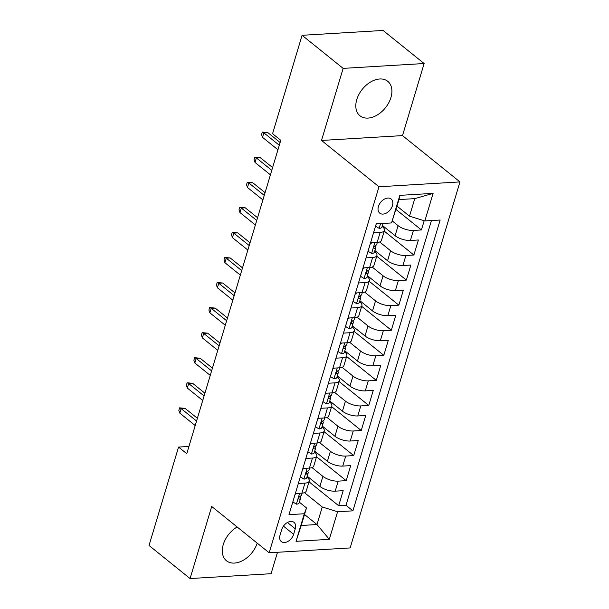 <?xml version="1.0" encoding="UTF-8"?>
<svg xmlns="http://www.w3.org/2000/svg" width="609" height="609" viewBox="0 0 609 609"><rect width="100%" height="100%" fill="white"/><g stroke="black" fill="none" stroke-linecap="round" stroke-linejoin="round"><path stroke-width="0.91" d="M356.783 99.564A22.137 14.814 128.9 0 0 359.965 115.779A22.137 14.814 128.9 0 0 377.108 115.086A22.137 14.814 128.9 0 0 390.925 97.524A22.137 14.814 128.9 0 0 387.743 81.309A22.137 14.814 128.9 0 0 370.607 81.994A22.137 14.814 128.9 0 0 356.783 99.564M237.137 526.968A22.137 14.814 128.9 0 0 223.275 544.56A22.137 14.814 128.9 0 0 226.464 560.767A22.137 14.814 128.9 0 0 257.219 543.159M378.433 206.489A9.082 6.075 128.9 0 0 379.742 213.142A9.082 6.075 128.9 0 0 386.776 212.861A9.082 6.075 128.9 0 0 392.447 205.652A9.082 6.075 128.9 0 0 391.138 198.998A9.082 6.075 128.9 0 0 384.104 199.28A9.082 6.075 128.9 0 0 378.433 206.489M424.13 63.526L343.141 68.375L321.514 140.451L402.503 135.601L424.13 63.526L383.076 30.45L302.087 35.299L272.566 133.698L280.779 140.314L186.765 453.69L178.551 447.075L149.03 545.474L190.077 578.55L271.066 573.701L277.491 552.287M402.503 135.601L459.97 181.916L350.16 547.933L269.17 552.782L378.981 186.765L459.97 181.916M307.21 476.185L319.877 486.393A11.35 4.385 16.7 0 0 335.201 491.159L343.187 490.679L338.673 505.721L309.022 481.826M312.006 467.598L322.884 476.36A11.35 4.385 16.7 0 0 338.208 481.133L346.194 480.653L316.543 456.758M346.194 480.653L350.708 465.611L342.722 466.091A11.35 4.385 16.7 0 1 327.398 461.317L314.731 451.117M322.252 426.049L334.92 436.25A11.35 4.385 16.7 0 0 350.244 441.023L358.229 440.543L353.715 455.585L324.064 431.682M329.773 400.981L342.441 411.182A11.35 4.385 16.7 0 0 357.765 415.947L365.75 415.467L361.236 430.51L331.585 406.614M337.295 375.905L349.962 386.114A11.35 4.385 16.7 0 0 365.286 390.879L373.271 390.399L368.757 405.442L339.106 381.546M344.823 350.837L357.483 361.038A11.35 4.385 16.7 0 0 372.807 365.811L380.792 365.331L376.278 380.374L346.628 356.478M352.345 325.769L365.004 335.97A11.35 4.385 16.7 0 0 380.328 340.743L388.314 340.264L383.799 355.306L354.149 331.403M359.866 300.701L372.525 310.902A11.35 4.385 16.7 0 0 387.849 315.668L395.835 315.188L391.321 330.23L361.67 306.335M367.387 275.626L380.046 285.834A11.35 4.385 16.7 0 0 395.37 290.6L403.356 290.12L398.842 305.162L369.191 281.267M374.908 250.558L387.568 260.759A11.35 4.385 16.7 0 0 402.892 265.532L410.877 265.052L406.363 280.094L376.712 256.199M382.429 225.49L395.089 235.691A11.35 4.385 16.7 0 0 410.413 240.456L418.398 239.984L413.884 255.026L384.233 231.123M373.545 232.821L380.145 232.425A11.35 4.385 -163.3 0 0 384.454 230.392A11.35 4.385 -163.3 0 0 382.338 226.609L382.14 226.449M366.024 257.889L372.624 257.493A11.35 4.385 -163.3 0 0 376.933 255.46A11.35 4.385 -163.3 0 0 374.817 251.677L374.619 251.517M358.503 282.957L365.103 282.561A11.35 4.385 -163.3 0 0 369.412 280.536A11.35 4.385 -163.3 0 0 367.296 276.745L367.098 276.585M350.982 308.032L357.582 307.636A11.35 4.385 -163.3 0 0 361.891 305.604A11.35 4.385 -163.3 0 0 359.774 301.82L359.576 301.661M343.461 333.1L350.061 332.704A11.35 4.385 -163.3 0 0 354.369 330.672A11.35 4.385 -163.3 0 0 352.253 326.888L352.055 326.728M335.94 358.168L342.54 357.772A11.35 4.385 -163.3 0 0 346.848 355.74A11.35 4.385 -163.3 0 0 344.732 351.956L344.534 351.796M328.418 383.236L335.019 382.84A11.35 4.385 -163.3 0 0 339.327 380.815A11.35 4.385 -163.3 0 0 337.211 377.024L337.013 376.864M320.897 408.312L327.497 407.916A11.35 4.385 -163.3 0 0 331.806 405.883A11.35 4.385 -163.3 0 0 329.69 402.1L329.492 401.94M313.376 433.38L319.976 432.984A11.35 4.385 -163.3 0 0 324.285 430.951A11.35 4.385 -163.3 0 0 322.169 427.168L321.971 427.008M305.855 458.448L312.455 458.052A11.35 4.385 -163.3 0 0 316.764 456.019A11.35 4.385 -163.3 0 0 314.647 452.236L314.45 452.076M293.622 534.329L295.274 528.818A8.8 5.884 128.9 0 0 294.01 522.37A8.8 5.884 128.9 0 0 287.197 522.644A8.8 5.884 128.9 0 0 281.701 529.632L280.049 535.144A8.8 5.884 128.9 0 0 281.312 541.591A8.8 5.884 128.9 0 0 288.126 541.317A8.8 5.884 128.9 0 0 293.622 534.329L283.444 526.13M397.038 206.131L409.507 216.18L414.767 198.633L399.009 199.569L391.557 222.94L376.233 223.853L288.986 514.666L304.31 513.752L306.494 507.936L299.407 502.219M391.557 222.94L399.831 195.36L433.106 193.373L424.831 220.945L440.147 220.032L352.9 510.844L337.584 511.758L329.309 539.338L296.035 541.325L304.31 513.752M392.295 220.983L398.096 225.665L395.089 235.691M379.696 241.971L390.575 250.733L387.568 260.759M372.175 267.039L383.053 275.801L380.046 285.834M364.654 292.107L375.532 300.876L372.525 310.902M357.133 317.175L368.011 325.944L365.004 335.97M349.612 342.25L360.49 351.012L357.483 361.038M342.091 367.318L352.969 376.08L349.962 386.114M334.569 392.386L345.448 401.156L342.441 411.182M327.048 417.454L337.926 426.224L334.92 436.25M319.527 442.53L330.405 451.292L327.398 461.317M298.334 483.516L304.934 483.12A11.35 4.385 16.7 0 0 309.243 481.095A11.35 4.385 16.7 0 0 307.126 477.304L306.928 477.144M338.673 505.721L346.003 505.287L431.431 220.549M398.096 225.665A11.35 4.385 -163.3 0 0 413.42 230.43L421.413 229.951L424.176 220.74M413.884 255.026L405.899 255.498A11.35 4.385 -163.3 0 1 390.575 250.733M406.363 280.094L398.377 280.574A11.35 4.385 -163.3 0 1 383.053 275.801M398.842 305.162L390.856 305.642A11.35 4.385 -163.3 0 1 375.532 300.876M391.321 330.23L383.335 330.71A11.35 4.385 -163.3 0 1 368.011 325.944M383.799 355.306L375.814 355.778A11.35 4.385 -163.3 0 1 360.49 351.012M376.278 380.374L368.293 380.853A11.35 4.385 -163.3 0 1 352.969 376.08M368.757 405.442L360.772 405.921A11.35 4.385 -163.3 0 1 345.448 401.156M361.236 430.51L353.25 430.989A11.35 4.385 -163.3 0 1 337.926 426.224M353.715 455.585L345.729 456.065A11.35 4.385 -163.3 0 1 330.405 451.292M295.327 493.549L301.927 493.153A11.35 4.385 16.7 0 0 306.228 491.12L309.243 481.095M302.848 468.473L309.448 468.077A11.35 4.385 16.7 0 0 313.749 466.052L316.764 456.019M310.369 443.405L316.969 443.009A11.35 4.385 16.7 0 0 321.27 440.977L324.285 430.951M317.89 418.337L324.49 417.941A11.35 4.385 16.7 0 0 328.791 415.909L331.806 405.883M325.412 393.269L332.012 392.874A11.35 4.385 16.7 0 0 336.313 390.841L339.327 380.815M332.933 368.194L339.533 367.798A11.35 4.385 16.7 0 0 343.834 365.773L346.848 355.74M340.454 343.126L347.054 342.73A11.35 4.385 16.7 0 0 351.363 340.697L354.369 330.672M347.975 318.058L354.575 317.662A11.35 4.385 16.7 0 0 358.884 315.629L361.891 305.604M355.496 292.99L362.096 292.594A11.35 4.385 16.7 0 0 366.405 290.562L369.412 280.536M363.017 267.914L369.617 267.518A11.35 4.385 16.7 0 0 373.926 265.494L376.933 255.46M370.538 242.846L377.138 242.451A11.35 4.385 16.7 0 0 381.447 240.418L384.454 230.392M306.494 507.936L301.234 525.483L316.992 524.539L322.26 506.993L337.584 511.758M304.53 514.498L316.992 524.539L329.309 539.338M304.485 492.666L322.26 506.993M343.141 68.375L302.087 35.299M321.514 140.451L378.981 186.765M269.17 552.782L211.704 506.475L190.077 578.55M188.935 446.45L178.551 447.075M346.003 505.287L352.9 510.844M421.413 229.951L396.033 209.504M424.831 220.945L409.507 216.18M301.234 525.483L296.035 541.325M399.831 195.36L399.009 199.569M433.106 193.373L414.767 198.633M296.88 493.45L295.106 494.409L292.853 501.93L296.476 504.176A7.521 2.908 16.7 0 0 299.217 502.836L300.648 498.071A7.521 2.908 16.7 0 0 300.58 497.18L300.184 496.16M302.125 493.138L301.546 495.064A7.521 2.908 -163.3 0 1 300.245 496.145C298.524 497.462 298.227 498.466 299.346 499.152A7.521 2.908 16.7 0 0 300.648 498.071M298.852 499.076L299.346 499.152L298.6 498.55M197.385 418.284L185.083 408.373L181.147 408.609L196.562 421.032M179.792 413.123L178.833 410.352L179.586 407.84L181.147 408.609L179.792 413.123L195.207 425.546M179.586 407.84L185.083 408.373M304.401 468.382L302.627 469.341L300.374 476.862L303.998 479.108A7.521 2.908 16.7 0 0 306.738 477.768L308.169 473.003A7.521 2.908 16.7 0 0 308.101 472.104L307.705 471.092M309.646 468.07L309.067 469.996A7.521 2.908 -163.3 0 1 307.766 471.069C306.045 472.394 305.748 473.391 306.867 474.084A7.521 2.908 16.7 0 0 308.169 473.003M306.373 474.008L306.867 474.084L306.121 473.482M204.906 393.216L192.604 383.305L188.668 383.541L204.084 395.964M187.313 388.055L186.354 385.276L187.108 382.772L188.668 383.541L187.313 388.055L202.728 400.471M187.108 382.772L192.604 383.305M311.922 443.314L310.148 444.273L307.895 451.787L311.519 454.032A7.521 2.908 16.7 0 0 314.259 452.7L315.69 447.935A7.521 2.908 16.7 0 0 315.622 447.036L315.226 446.024M317.167 442.994L316.589 444.928A7.521 2.908 -163.3 0 1 315.287 446.001C313.574 447.318 313.27 448.323 314.389 449.008A7.521 2.908 16.7 0 0 315.69 447.935M313.894 448.932L314.389 449.008L313.643 448.414M212.427 368.148L200.125 358.237L196.189 358.473L211.605 370.889M194.834 362.987L193.875 360.208L194.629 357.704L196.189 358.473L194.834 362.987L210.25 375.403M194.629 357.704L200.125 358.237M319.443 418.246L317.67 419.198L315.416 426.719L319.04 428.964A7.521 2.908 16.7 0 0 321.78 427.625L323.212 422.867A7.521 2.908 16.7 0 0 323.143 421.968L322.747 420.956M324.688 417.926L324.117 419.852A7.521 2.908 -163.3 0 1 322.808 420.933C321.095 422.25 320.791 423.255 321.91 423.94A7.521 2.908 16.7 0 0 323.212 422.867M321.423 423.864L321.91 423.94L321.164 423.339M219.948 343.073L207.654 333.169L203.711 333.405L219.126 345.821M202.355 337.911L201.396 335.14L202.15 332.628L203.711 333.405L202.355 337.911L217.771 350.335M202.15 332.628L207.654 333.169M326.964 393.17L325.191 394.13L322.937 401.651L326.561 403.896A7.521 2.908 16.7 0 0 329.302 402.557L330.733 397.791A7.521 2.908 16.7 0 0 330.664 396.901L330.268 395.88M332.209 392.858L331.639 394.784A7.521 2.908 -163.3 0 1 330.329 395.865C328.616 397.182 328.312 398.187 329.431 398.872A7.521 2.908 16.7 0 0 330.733 397.791M328.944 398.796L329.431 398.872L328.685 398.271M227.469 318.005L215.175 308.093L211.232 308.329L226.647 320.753M209.877 312.843L208.917 310.065L209.671 307.56L211.232 308.329L209.877 312.843L225.292 325.267M209.671 307.56L215.175 308.093M334.486 368.102L332.712 369.062L330.459 376.583L334.082 378.828A7.521 2.908 16.7 0 0 336.823 377.489L338.254 372.723A7.521 2.908 16.7 0 0 338.185 371.825L337.789 370.812M339.738 367.79L339.16 369.716A7.521 2.908 -163.3 0 1 337.85 370.79C336.138 372.114 335.833 373.111 336.952 373.797A7.521 2.908 16.7 0 0 338.254 372.723M336.465 373.728L336.952 373.797L336.206 373.203M234.99 292.937L222.696 283.025L218.753 283.261L234.168 295.685M217.398 287.775L216.439 284.997L217.192 282.492L218.753 283.261L217.398 287.775L232.813 300.191M217.192 282.492L222.696 283.025M342.007 343.034L340.233 343.986L337.98 351.507L341.603 353.753A7.521 2.908 16.7 0 0 344.344 352.413L345.775 347.655A7.521 2.908 16.7 0 0 345.706 346.757L345.311 345.745M347.259 342.715L346.681 344.648A7.521 2.908 -163.3 0 1 345.372 345.722C343.659 347.039 343.354 348.043 344.473 348.729A7.521 2.908 16.7 0 0 345.775 347.655M343.986 348.652L344.473 348.729L343.727 348.135M242.511 267.861L230.217 257.957L226.274 258.193L241.689 270.609M224.919 262.707L223.96 259.929L224.713 257.424L226.274 258.193L224.919 262.707L240.334 275.123M224.713 257.424L230.217 257.957M349.528 317.967L347.754 318.918L345.501 326.439L349.124 328.685A7.521 2.908 16.7 0 0 351.865 327.345L353.296 322.587A7.521 2.908 16.7 0 0 353.228 321.689L352.832 320.677M354.781 317.647L354.202 319.573A7.521 2.908 -163.3 0 1 352.893 320.654C351.18 321.971 350.875 322.976 351.994 323.661A7.521 2.908 16.7 0 0 353.296 322.587M351.507 323.585L351.994 323.661L351.248 323.059M250.033 242.793L237.738 232.889L233.795 233.118L249.21 245.541M232.44 237.632L231.481 234.861L232.235 232.349L233.795 233.118L232.44 237.632L247.855 250.055M232.235 232.349L237.738 232.889M357.049 292.891L355.275 293.85L353.022 301.371L356.646 303.617A7.521 2.908 16.7 0 0 359.386 302.277L360.817 297.512A7.521 2.908 16.7 0 0 360.749 296.613L360.353 295.601M362.302 292.579L361.723 294.505A7.521 2.908 -163.3 0 1 360.414 295.586C358.701 296.903 358.397 297.908 359.516 298.593A7.521 2.908 16.7 0 0 360.817 297.512M359.028 298.517L359.516 298.593L358.77 297.991M257.554 217.725L245.26 207.814L241.316 208.05L256.732 220.473M239.961 212.564L239.002 209.785L239.756 207.281L241.316 208.05L239.961 212.564L255.377 224.987M239.756 207.281L245.26 207.814M364.57 267.823L362.797 268.782L360.543 276.303L364.167 278.541A7.521 2.908 16.7 0 0 366.907 277.209L368.338 272.444A7.521 2.908 16.7 0 0 368.27 271.545L367.882 270.533M369.823 267.511L369.244 269.437A7.521 2.908 -163.3 0 1 367.935 270.51C366.222 271.835 365.918 272.832 367.037 273.517A7.521 2.908 16.7 0 0 368.338 272.444M366.549 273.449L367.037 273.517L366.291 272.923M265.075 192.657L252.781 182.746L248.837 182.982L264.253 195.405M247.482 187.496L246.523 184.717L247.277 182.213L248.837 182.982L247.482 187.496L262.898 199.912M247.277 182.213L252.781 182.746M372.091 242.755L370.318 243.707L368.064 251.228L371.688 253.473A7.521 2.908 16.7 0 0 374.428 252.134L375.86 247.376A7.521 2.908 16.7 0 0 375.791 246.478L375.403 245.465M377.344 242.435L376.765 244.369A7.521 2.908 -163.3 0 1 375.456 245.442C373.743 246.759 373.439 247.764 374.558 248.449A7.521 2.908 16.7 0 0 375.86 247.376M374.071 248.373L374.558 248.449L373.812 247.855M272.596 167.582L260.302 157.678L256.359 157.914L271.774 170.33M255.004 162.42L254.044 159.649L254.798 157.145L256.359 157.914L255.004 162.42L270.419 174.844M254.798 157.145L260.302 157.678M376.278 223.853L375.586 226.16L379.209 228.405A7.521 2.908 16.7 0 0 381.95 227.066L383.038 223.45M280.117 142.514L267.823 132.602L263.88 132.838L279.295 145.262M262.525 137.352L261.565 134.581L262.319 132.069L263.88 132.838L262.525 137.352L277.94 149.776M262.319 132.069L267.823 132.602M322.884 476.36L319.877 486.393M338.208 481.133L335.201 491.159M413.42 230.43L410.413 240.456M405.899 255.498L402.892 265.532M398.377 280.574L395.37 290.6M390.856 305.642L387.849 315.668M383.335 330.71L380.328 340.743M375.814 355.778L372.807 365.811M368.293 380.853L365.286 390.879M360.772 405.921L357.765 415.947M353.25 430.989L350.244 441.023M345.729 456.065L342.722 466.091M304.934 483.12L301.927 493.153M312.455 458.052L309.448 468.077M319.976 432.984L316.969 443.009M327.497 407.916L324.49 417.941M335.019 382.84L332.012 392.874M342.54 357.772L339.533 367.798M350.061 332.704L347.054 342.73M357.582 307.636L354.575 317.662M365.103 282.561L362.096 292.594M372.624 257.493L369.617 267.518M380.145 232.425L377.138 242.451M287.44 522.507L295.274 528.818M299.636 493.29L296.385 504.123M307.157 468.214L303.906 479.047M314.678 443.146L311.427 453.979M322.199 418.079L318.949 428.911M329.72 393.011L326.47 403.836M337.241 367.935L333.991 378.768M344.763 342.867L341.512 353.7M352.284 317.799L349.033 328.632M359.805 292.731L356.554 303.556M367.326 267.656L364.075 278.488M374.847 242.588L371.597 253.42M380.549 223.594L379.118 228.352"/></g></svg>
